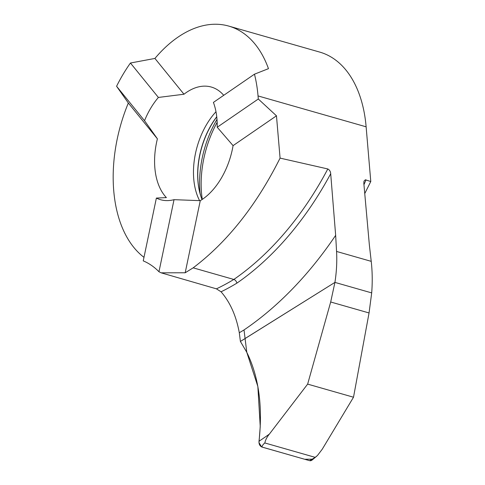 <?xml version="1.0" encoding="UTF-8"?>
<svg xmlns="http://www.w3.org/2000/svg" width="485" height="485" viewBox="0 0 485 485"><rect width="100%" height="100%" fill="white"/><g stroke="black" fill="none" stroke-linecap="round" stroke-linejoin="round"><path stroke-width="0.73" d="M202.033 199.547A63.329 38.988 106 0 1 200.772 196.037A63.329 38.988 106 0 1 198.529 186.343A63.329 38.988 106 0 1 216.74 116.758M228.708 26.075L319.639 52.065A124.542 76.672 106 0 1 366.126 126.815L258.038 95.927L258.299 99.013L217.213 127.246A61.14 37.642 -74 0 0 213.412 102.402L254.467 74.187L268.466 68.664A124.542 76.672 -74 0 0 228.708 26.075A124.542 76.672 -74 0 0 177.868 37.224A124.542 76.672 -74 0 0 154.921 58.436L183.985 94.229A61.14 37.642 106 0 1 186.325 92.508A61.14 37.642 106 0 1 211.284 87.039A61.14 37.642 106 0 1 223.724 95.315M217.213 127.246L233.073 145.633A61.14 37.642 106 0 1 202.645 199.141A61.14 37.642 106 0 1 200.269 200.663L174.036 199.668L158.965 271.739A113.217 69.707 -74 0 0 143.239 260.875L156.376 198.074A61.14 37.642 -74 0 0 160.529 199.705A61.14 37.642 -74 0 0 174.036 199.668M258.038 95.927A124.542 76.672 -74 0 0 254.467 74.187M364.75 193.57L370.782 181.523L365.369 179.796L364.023 181.069L363.817 183.185L369.364 244.98L371.225 261.354C372.377 271.527 372.529 282.046 371.692 292.904L369.055 312.958L353.51 397.221L307.648 384.114L330.685 301.991L334.929 282.397L371.692 292.904L334.929 282.397C336.566 271.812 337.111 261.494 336.566 251.448L335.656 235.346A318.603 208.896 108.9 0 1 244.022 329.939L245.083 338.554L334.929 282.397L240.402 341.44L239.293 332.74C236.237 315.941 230.157 302.294 221.057 291.8L216.431 288.842L161.135 272.825L185.185 272.776L200.269 200.663M158.965 271.739L161.135 272.825M335.656 235.346L330.697 173.721C330.534 171.478 329.57 169.889 327.799 168.956L280.075 158.11C256.426 205.307 227.459 241.882 193.169 267.841L185.185 272.776M280.075 158.11L276.468 115.818L233.073 145.633M156.376 198.074L166.397 197.607A61.14 37.642 106 0 1 157.401 138.819L144.536 120.698L116.582 86.269A124.542 76.672 -74 0 1 130.441 63.014L158.395 97.443A61.14 37.642 -74 0 0 144.536 120.698M258.299 99.013L276.468 115.818M130.441 63.014L154.921 58.436M158.395 97.443L183.985 94.229M157.401 138.819L128.337 103.026L116.582 86.269M128.337 103.026A124.542 76.672 -74 0 0 143.984 257.335M370.782 181.523L366.126 126.815M330.697 173.721A265.016 173.763 108.9 0 1 236.862 283.155A3.395 2.146 -124.5 0 0 233.831 279.457L193.169 267.841M239.293 332.74A318.59 208.889 -71.1 0 0 244.022 329.939M312.783 459.162L304.695 459.271L261.615 446.934L258.99 442.635L260.239 426.539L257.85 386.484L246.786 352.304L240.402 341.44L245.083 338.554L246.786 352.304C258.808 376.887 262.882 406.527 259.008 441.241C258.826 444.096 259.802 446.036 261.936 447.049C262.173 445.709 263.137 444.345 264.828 442.957L315.201 457.355L317.481 455.476L322.24 449.231L353.51 397.221M315.201 457.355L309.636 460.677L261.936 447.049M309.636 460.677L310.715 460.75L312.013 460.132M307.648 384.114L269.357 434.117C266.986 436.985 265.477 439.931 264.828 442.957M216.753 116.861A63.984 39.394 -74 0 0 198.638 186.78A63.984 39.394 -74 0 0 198.947 188.635L200.772 196.037M199.614 200.675A61.14 37.642 106 0 1 215.983 111.732M371.225 261.354L336.566 251.448M217.165 122.293A82.65 50.883 -74 0 0 202.275 199.39M216.995 119.365A81.322 50.07 -74 0 0 200.16 193.97M366.023 179.88A261.609 149.907 103.2 0 1 363.95 184.664M221.057 291.8A264.943 173.715 -71.1 0 0 236.862 283.155M327.799 168.956A261.609 171.526 108.9 0 1 233.831 279.457A261.548 171.49 -71.1 0 1 216.431 288.842M369.055 312.958L330.685 301.991M269.357 434.117A448.116 293.813 108.9 0 1 259.008 441.241M316.796 456.124L312.146 460.016"/></g></svg>
